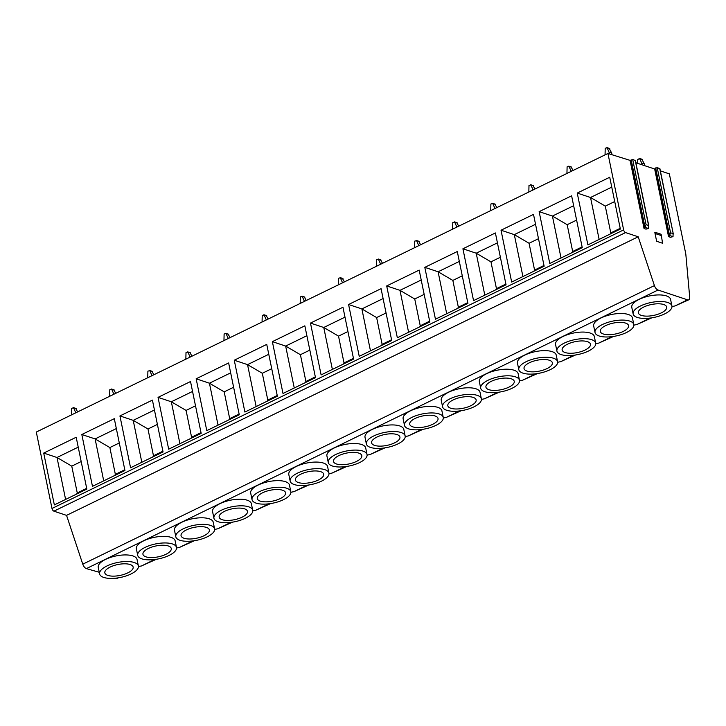 <?xml version="1.0" encoding="UTF-8"?>
<svg xmlns="http://www.w3.org/2000/svg" width="726" height="726" viewBox="0 0 726 726"><rect width="100%" height="100%" fill="white"/><g stroke="black" fill="none" stroke-linecap="round" stroke-linejoin="round"><path stroke-width="1.09" d="M658.019 290.028L86.376 568.612A4.855 2.487 -116 0 1 82.773 564.175L66.556 515.369L638.199 236.785L654.416 285.59A4.855 2.487 64 0 0 658.019 290.028L687.54 299.838A4.855 2.487 64 0 0 688.765 299.811A4.855 2.487 64 0 0 689.7 297.179L685.807 254.036L669.345 173.868L660.361 170.882M86.376 568.612L99.262 572.279M115.298 578.223L115.897 578.422A4.855 2.487 -116 0 0 117.122 578.395L118.247 577.842M630.159 160.854L644.044 228.499L644.606 228.218L630.722 160.573L607.943 153.467L36.3 432.052L51.991 508.481A2.432 1.243 -116 0 0 53.915 511.168L66.556 515.369M607.943 153.467L623.634 229.897A2.432 1.243 64 0 0 625.558 232.583L638.199 236.785M620.367 229.071L609.731 177.244L577.243 193.071L587.888 244.907L620.367 229.071M582.261 247.648L571.616 195.811L539.137 211.647L549.773 263.474L582.261 247.648M544.146 266.215L533.51 214.388L501.022 230.215L511.667 282.051L544.146 266.215M506.04 284.792L495.395 232.955L462.916 248.791L473.552 300.618L506.04 284.792M467.925 303.359L457.289 251.532L424.81 267.359L435.446 319.195L467.925 303.359M429.819 321.936L419.183 270.099L386.695 285.935L397.34 337.762L429.819 321.936M391.713 340.503L381.068 288.676L348.589 304.503L359.225 356.339L391.713 340.503M353.598 359.08L342.962 307.243L310.474 323.079L321.119 374.906L353.598 359.08M315.492 377.647L304.847 325.82L272.368 341.647L283.004 393.483L315.492 377.647M277.377 396.224L266.741 344.387L234.262 360.223L244.898 412.05L277.377 396.224M239.271 414.791L228.636 362.964L196.147 378.79L206.792 430.627L239.271 414.791M201.166 433.368L190.521 381.531L158.041 397.367L168.677 449.194L201.166 433.368M163.051 451.935L152.415 400.108L119.926 415.934L130.571 467.771L163.051 451.935M124.945 470.512L114.309 418.675L81.82 434.511L92.465 486.338L124.945 470.512M86.839 489.079L76.194 437.252L43.714 453.078L54.35 504.915L86.839 489.079M635.849 162.742L654.661 168.995L657.184 167.524L659.762 168.722M630.722 160.573L632.673 159.384L635.259 160.582M154.711 559.501L141.443 565.971A13.358 5.136 168.4 0 0 138.448 566.616M141.443 565.971L156.362 559.274M687.54 299.838L674.971 305.964A13.358 5.136 168.4 0 0 671.977 306.608M674.971 305.964L688.765 299.811M650.133 318.07L636.865 324.531L651.785 317.834M612.018 336.637L598.75 343.108L613.679 336.41M573.912 355.214L560.644 361.675L575.564 354.978M535.806 373.781L522.538 380.252L537.458 373.554M497.691 392.358L484.423 398.819L499.343 392.122M459.585 410.925L446.318 417.396L461.237 410.698M421.47 429.502L408.203 435.963L423.131 429.266M383.364 448.069L370.097 454.54L385.016 447.842M345.258 466.646L331.991 473.107L346.91 466.41M307.143 485.213L293.876 491.683L308.795 484.986M269.037 503.79L255.77 510.251L270.689 503.554M230.922 522.357L217.655 528.827L232.583 522.13M192.817 540.934L179.549 547.395L194.468 540.698M636.865 324.531A13.358 5.136 168.4 0 0 633.871 325.175M598.75 343.108A13.358 5.136 168.4 0 0 595.765 343.752M560.644 361.675A13.358 5.136 168.4 0 0 557.65 362.319M522.538 380.252A13.358 5.136 168.4 0 0 519.544 380.896M484.423 398.819A13.358 5.136 168.4 0 0 481.429 399.463M446.318 417.396A13.358 5.136 168.4 0 0 443.323 418.04M408.203 435.963A13.358 5.136 168.4 0 0 405.217 436.607M370.097 454.54A13.358 5.136 168.4 0 0 367.102 455.184M331.991 473.107A13.358 5.136 168.4 0 0 328.996 473.751M293.876 491.683A13.358 5.136 168.4 0 0 290.881 492.328M255.77 510.251A13.358 5.136 168.4 0 0 252.775 510.895M217.655 528.827A13.358 5.136 168.4 0 0 214.669 529.472M179.549 547.395A13.358 5.136 168.4 0 0 176.554 548.039M633.807 324.558L632.455 317.97A19.793 7.614 168.4 0 0 628.353 314.494A19.793 7.614 168.4 0 0 605.983 315.964A19.793 7.614 168.4 0 0 593.677 325.929L595.03 332.517A19.793 7.614 168.4 0 0 599.132 335.984A19.793 7.614 168.4 0 0 621.501 334.523A19.793 7.614 168.4 0 0 633.807 324.558A19.793 7.614 168.4 0 0 629.705 321.083A19.793 7.614 168.4 0 0 607.335 322.553A19.793 7.614 168.4 0 0 595.03 332.517M595.701 343.126L594.349 336.537A19.793 7.614 168.4 0 0 590.238 333.071A19.793 7.614 168.4 0 0 567.868 334.532A19.793 7.614 168.4 0 0 555.562 344.496L556.915 351.085A19.793 7.614 168.4 0 0 561.026 354.56A19.793 7.614 168.4 0 0 583.395 353.09A19.793 7.614 168.4 0 0 595.701 343.126A19.793 7.614 168.4 0 0 591.59 339.659A19.793 7.614 168.4 0 0 569.22 341.12A19.793 7.614 168.4 0 0 556.915 351.085M557.595 361.702L556.234 355.114A19.793 7.614 168.4 0 0 552.132 351.638A19.793 7.614 168.4 0 0 529.762 353.108A19.793 7.614 168.4 0 0 517.457 363.073L518.809 369.661A19.793 7.614 168.4 0 0 522.911 373.128A19.793 7.614 168.4 0 0 545.28 371.667A19.793 7.614 168.4 0 0 557.595 361.702A19.793 7.614 168.4 0 0 553.484 358.227A19.793 7.614 168.4 0 0 531.114 359.697A19.793 7.614 168.4 0 0 518.809 369.661M519.48 380.27L518.128 373.681A19.793 7.614 168.4 0 0 514.026 370.215A19.793 7.614 168.4 0 0 491.656 371.676A19.793 7.614 168.4 0 0 479.351 381.64L480.703 388.228A19.793 7.614 168.4 0 0 484.805 391.704A19.793 7.614 168.4 0 0 507.175 390.234A19.793 7.614 168.4 0 0 519.48 380.27A19.793 7.614 168.4 0 0 515.378 376.803A19.793 7.614 168.4 0 0 493.008 378.264A19.793 7.614 168.4 0 0 480.703 388.228M481.374 398.846L480.022 392.258A19.793 7.614 168.4 0 0 475.911 388.782A19.793 7.614 168.4 0 0 453.541 390.252A19.793 7.614 168.4 0 0 441.236 400.217L442.588 406.805A19.793 7.614 168.4 0 0 446.699 410.272A19.793 7.614 168.4 0 0 469.069 408.811A19.793 7.614 168.4 0 0 481.374 398.846A19.793 7.614 168.4 0 0 477.263 395.371A19.793 7.614 168.4 0 0 454.893 396.841A19.793 7.614 168.4 0 0 442.588 406.805M443.259 417.414L441.907 410.825A19.793 7.614 168.4 0 0 437.805 407.359A19.793 7.614 168.4 0 0 415.435 408.82A19.793 7.614 168.4 0 0 403.13 418.784L404.482 425.372A19.793 7.614 168.4 0 0 408.584 428.848A19.793 7.614 168.4 0 0 430.954 427.378A19.793 7.614 168.4 0 0 443.259 417.414A19.793 7.614 168.4 0 0 439.157 413.947A19.793 7.614 168.4 0 0 416.788 415.408A19.793 7.614 168.4 0 0 404.482 425.372M405.153 435.99L403.801 429.402A19.793 7.614 168.4 0 0 399.69 425.926A19.793 7.614 168.4 0 0 377.32 427.396A19.793 7.614 168.4 0 0 365.015 437.361L366.367 443.949A19.793 7.614 168.4 0 0 370.478 447.416A19.793 7.614 168.4 0 0 392.848 445.955A19.793 7.614 168.4 0 0 405.153 435.99A19.793 7.614 168.4 0 0 401.042 432.514A19.793 7.614 168.4 0 0 378.682 433.985A19.793 7.614 168.4 0 0 366.367 443.949M367.047 454.558L365.695 447.969A19.793 7.614 168.4 0 0 361.584 444.503A19.793 7.614 168.4 0 0 339.214 445.964A19.793 7.614 168.4 0 0 326.909 455.928L328.261 462.516A19.793 7.614 168.4 0 0 332.363 465.992A19.793 7.614 168.4 0 0 354.733 464.522A19.793 7.614 168.4 0 0 367.047 454.558A19.793 7.614 168.4 0 0 362.936 451.091A19.793 7.614 168.4 0 0 340.567 452.552A19.793 7.614 168.4 0 0 328.261 462.516M328.932 473.134L327.58 466.546A19.793 7.614 168.4 0 0 323.478 463.07A19.793 7.614 168.4 0 0 301.108 464.54A19.793 7.614 168.4 0 0 288.803 474.505L290.155 481.093A19.793 7.614 168.4 0 0 294.257 484.56A19.793 7.614 168.4 0 0 316.627 483.099A19.793 7.614 168.4 0 0 328.932 473.134A19.793 7.614 168.4 0 0 324.831 469.658A19.793 7.614 168.4 0 0 302.461 471.129A19.793 7.614 168.4 0 0 290.155 481.093M290.827 491.702L289.474 485.113A19.793 7.614 168.4 0 0 285.363 481.647A19.793 7.614 168.4 0 0 262.993 483.108A19.793 7.614 168.4 0 0 250.688 493.072L252.04 499.66A19.793 7.614 168.4 0 0 256.151 503.136A19.793 7.614 168.4 0 0 278.521 501.666A19.793 7.614 168.4 0 0 290.827 491.702A19.793 7.614 168.4 0 0 286.716 488.235A19.793 7.614 168.4 0 0 264.346 489.696A19.793 7.614 168.4 0 0 252.04 499.66M252.712 510.278L251.359 503.69A19.793 7.614 168.4 0 0 247.257 500.214A19.793 7.614 168.4 0 0 224.888 501.684A19.793 7.614 168.4 0 0 212.582 511.648L213.934 518.237A19.793 7.614 168.4 0 0 218.036 521.704A19.793 7.614 168.4 0 0 240.406 520.243A19.793 7.614 168.4 0 0 252.712 510.278A19.793 7.614 168.4 0 0 248.61 506.802A19.793 7.614 168.4 0 0 226.24 508.273A19.793 7.614 168.4 0 0 213.934 518.237M214.606 528.846L213.253 522.257A19.793 7.614 168.4 0 0 209.142 518.791A19.793 7.614 168.4 0 0 186.782 520.252A19.793 7.614 168.4 0 0 174.467 530.216L175.819 536.804A19.793 7.614 168.4 0 0 179.93 540.28A19.793 7.614 168.4 0 0 202.3 538.81A19.793 7.614 168.4 0 0 214.606 528.846A19.793 7.614 168.4 0 0 210.504 525.379A19.793 7.614 168.4 0 0 188.134 526.84A19.793 7.614 168.4 0 0 175.819 536.804M176.5 547.422L175.148 540.834A19.793 7.614 168.4 0 0 171.037 537.358A19.793 7.614 168.4 0 0 148.667 538.828A19.793 7.614 168.4 0 0 136.361 548.792L137.713 555.381A19.793 7.614 168.4 0 0 141.824 558.848A19.793 7.614 168.4 0 0 164.185 557.387A19.793 7.614 168.4 0 0 176.5 547.422A19.793 7.614 168.4 0 0 172.389 543.946A19.793 7.614 168.4 0 0 150.019 545.417A19.793 7.614 168.4 0 0 137.713 555.381M138.385 565.99L137.032 559.401A19.793 7.614 168.4 0 0 132.931 555.934A19.793 7.614 168.4 0 0 110.561 557.396A19.793 7.614 168.4 0 0 98.255 567.36L99.607 573.948A19.793 7.614 168.4 0 0 103.709 577.424A19.793 7.614 168.4 0 0 126.079 575.954A19.793 7.614 168.4 0 0 138.385 565.99A19.793 7.614 168.4 0 0 134.283 562.523A19.793 7.614 168.4 0 0 111.913 563.984A19.793 7.614 168.4 0 0 99.607 573.948M671.922 305.982L670.57 299.393A19.793 7.614 168.4 0 0 666.459 295.927A19.793 7.614 168.4 0 0 644.089 297.388A19.793 7.614 168.4 0 0 631.783 307.352L633.136 313.941A19.793 7.614 168.4 0 0 637.246 317.416A19.793 7.614 168.4 0 0 659.616 315.946A19.793 7.614 168.4 0 0 671.922 305.982A19.793 7.614 168.4 0 0 667.811 302.515A19.793 7.614 168.4 0 0 645.441 303.976A19.793 7.614 168.4 0 0 633.136 313.941M641.367 315.402A14.447 5.554 -11.6 0 1 638.372 312.87A14.447 5.554 -11.6 0 1 647.356 305.592A14.447 5.554 -11.6 0 1 663.691 304.521A14.447 5.554 -11.6 0 1 666.686 307.062A14.447 5.554 -11.6 0 1 657.702 314.331A14.447 5.554 -11.6 0 1 641.367 315.402M603.261 333.969A14.447 5.554 -11.6 0 1 600.266 331.437A14.447 5.554 -11.6 0 1 609.25 324.168A14.447 5.554 -11.6 0 1 625.576 323.097A14.447 5.554 -11.6 0 1 628.58 325.629A14.447 5.554 -11.6 0 1 619.587 332.907A14.447 5.554 -11.6 0 1 603.261 333.969M565.146 352.546A14.447 5.554 -11.6 0 1 562.151 350.014A14.447 5.554 -11.6 0 1 571.135 342.736A14.447 5.554 -11.6 0 1 587.47 341.665A14.447 5.554 -11.6 0 1 590.465 344.206A14.447 5.554 -11.6 0 1 581.481 351.475A14.447 5.554 -11.6 0 1 565.146 352.546M527.04 371.113A14.447 5.554 -11.6 0 1 524.045 368.581A14.447 5.554 -11.6 0 1 533.029 361.312A14.447 5.554 -11.6 0 1 549.355 360.241A14.447 5.554 -11.6 0 1 552.359 362.773A14.447 5.554 -11.6 0 1 543.375 370.051A14.447 5.554 -11.6 0 1 527.04 371.113M488.934 389.69A14.447 5.554 -11.6 0 1 485.93 387.158A14.447 5.554 -11.6 0 1 494.914 379.88A14.447 5.554 -11.6 0 1 511.249 378.809A14.447 5.554 -11.6 0 1 514.244 381.35A14.447 5.554 -11.6 0 1 505.26 388.619A14.447 5.554 -11.6 0 1 488.934 389.69M450.819 408.257A14.447 5.554 -11.6 0 1 447.824 405.725A14.447 5.554 -11.6 0 1 456.808 398.456A14.447 5.554 -11.6 0 1 473.143 397.385A14.447 5.554 -11.6 0 1 476.138 399.917A14.447 5.554 -11.6 0 1 467.154 407.195A14.447 5.554 -11.6 0 1 450.819 408.257M412.713 426.834A14.447 5.554 -11.6 0 1 409.718 424.302A14.447 5.554 -11.6 0 1 418.702 417.023A14.447 5.554 -11.6 0 1 435.028 415.953A14.447 5.554 -11.6 0 1 438.032 418.494A14.447 5.554 -11.6 0 1 429.048 425.763A14.447 5.554 -11.6 0 1 412.713 426.834M374.607 445.401A14.447 5.554 -11.6 0 1 371.603 442.869A14.447 5.554 -11.6 0 1 380.587 435.6A14.447 5.554 -11.6 0 1 396.922 434.529A14.447 5.554 -11.6 0 1 399.917 437.061A14.447 5.554 -11.6 0 1 390.933 444.339A14.447 5.554 -11.6 0 1 374.607 445.401M336.492 463.978A14.447 5.554 -11.6 0 1 333.497 461.446A14.447 5.554 -11.6 0 1 342.481 454.167A14.447 5.554 -11.6 0 1 358.807 453.106A14.447 5.554 -11.6 0 1 361.811 455.638A14.447 5.554 -11.6 0 1 352.827 462.907A14.447 5.554 -11.6 0 1 336.492 463.978M298.386 482.545A14.447 5.554 -11.6 0 1 295.382 480.013A14.447 5.554 -11.6 0 1 304.366 472.744A14.447 5.554 -11.6 0 1 320.701 471.673A14.447 5.554 -11.6 0 1 323.696 474.205A14.447 5.554 -11.6 0 1 314.712 481.483A14.447 5.554 -11.6 0 1 298.386 482.545M260.271 501.122A14.447 5.554 -11.6 0 1 257.276 498.59A14.447 5.554 -11.6 0 1 266.26 491.311A14.447 5.554 -11.6 0 1 282.595 490.25A14.447 5.554 -11.6 0 1 285.59 492.782A14.447 5.554 -11.6 0 1 276.606 500.051A14.447 5.554 -11.6 0 1 260.271 501.122M222.165 519.698A14.447 5.554 -11.6 0 1 219.17 517.157A14.447 5.554 -11.6 0 1 228.155 509.888A14.447 5.554 -11.6 0 1 244.48 508.817A14.447 5.554 -11.6 0 1 247.484 511.349A14.447 5.554 -11.6 0 1 238.5 518.627A14.447 5.554 -11.6 0 1 222.165 519.698M184.059 538.265A14.447 5.554 -11.6 0 1 181.055 535.734A14.447 5.554 -11.6 0 1 190.04 528.455A14.447 5.554 -11.6 0 1 206.375 527.394A14.447 5.554 -11.6 0 1 209.369 529.926A14.447 5.554 -11.6 0 1 200.385 537.195A14.447 5.554 -11.6 0 1 184.059 538.265M145.944 556.842A14.447 5.554 -11.6 0 1 142.949 554.301A14.447 5.554 -11.6 0 1 151.934 547.032A14.447 5.554 -11.6 0 1 168.26 545.961A14.447 5.554 -11.6 0 1 171.263 548.493A14.447 5.554 -11.6 0 1 162.279 555.771A14.447 5.554 -11.6 0 1 145.944 556.842M107.838 575.409A14.447 5.554 -11.6 0 1 104.834 572.878A14.447 5.554 -11.6 0 1 113.819 565.599A14.447 5.554 -11.6 0 1 130.154 564.538A14.447 5.554 -11.6 0 1 133.148 567.07A14.447 5.554 -11.6 0 1 124.164 574.339A14.447 5.554 -11.6 0 1 107.838 575.409M635.368 160.364L648.817 225.913L648.518 228.508L645.958 229.135L644.044 228.499M654.661 168.995L668.546 236.64L669.109 236.367L655.224 168.722M673.02 236.649L669.59 235.505L670.579 232.801L673.084 233.627L673.02 236.649L670.47 237.275L668.546 236.64M654.834 232.492L656.64 241.277L654.834 232.492M655.478 233.627L661.386 235.587L662.548 243.237L656.64 241.277M655.206 232.311L661.114 234.271L661.386 235.587M648.518 228.508L645.087 227.365L644.606 228.218M645.087 227.365L646.076 224.652L632.673 159.384M635.186 160.219L648.581 225.487L646.076 224.652M669.59 235.505L669.109 236.367M659.689 168.359L673.32 234.053L659.87 168.514M612.063 154.838L611.7 153.095L609.05 152.206L609.404 153.957M644.715 165.682L644.352 163.94L641.693 163.06L642.056 164.802M609.25 148.485L611.7 153.095M609.05 152.206L607.117 147.805L605.212 148.276L605.057 154.874M641.693 163.06L639.533 158.431L637.51 159.756L637.546 163.305M641.902 159.339L644.352 163.94M571.816 171.073L570.935 170.782L571.072 171.436M571.135 167.062L573.068 170.465M570.935 170.782L569.002 166.372L567.106 166.853L566.942 173.45M533.71 189.649L532.83 189.35L532.966 190.012M533.029 185.629L534.962 189.032M532.83 189.35L530.897 184.948L528.991 185.42L528.837 192.018M495.595 208.217L494.715 207.926L494.851 208.58M494.923 204.206L496.847 207.609M494.715 207.926L492.791 203.516L490.885 203.997L490.731 210.594M457.489 226.793L456.609 226.494L456.745 227.156M456.808 222.773L458.741 226.176M456.609 226.494L454.676 222.092L452.77 222.564L452.616 229.162M419.383 245.361L418.503 245.07L418.63 245.724M418.702 241.35L420.626 244.753M418.503 245.07L416.57 240.66L414.664 241.141L414.51 247.738M381.268 263.937L380.388 263.638L380.524 264.3M380.587 259.926L382.52 263.32M380.388 263.638L378.455 259.236L376.558 259.708L376.395 266.306M343.162 282.505L342.282 282.214L342.418 282.868M342.481 278.494L344.414 281.897M342.282 282.214L340.349 277.804L338.443 278.285L338.289 284.882M305.047 301.081L304.167 300.782L304.303 301.444M304.375 297.07L306.299 300.464M304.167 300.782L302.243 296.38L300.337 296.852L300.183 303.45M266.941 319.649L266.061 319.358L266.197 320.012M266.26 315.638L268.193 319.041M266.061 319.358L264.128 314.948L262.222 315.429L262.068 322.026M228.835 338.225L227.955 337.926L228.082 338.588M228.155 334.214L230.078 337.608M227.955 337.926L226.022 333.524L224.116 333.996L223.962 340.594M190.72 356.793L189.84 356.502L189.976 357.156M190.04 352.782L191.973 356.185M189.84 356.502L187.907 352.092L186.01 352.573L185.847 359.17M152.614 375.369L151.734 375.07L151.87 375.732M151.934 371.358L153.867 374.752M151.734 375.07L149.801 370.668L147.895 371.14L147.741 377.738M114.499 393.937L113.619 393.646L113.755 394.3M113.828 389.926L115.752 393.329M113.619 393.646L111.695 389.236L109.789 389.717L109.635 396.314M76.393 412.513L75.513 412.214L75.649 412.876M75.713 408.502L77.646 411.896M75.513 412.214L73.58 407.812L71.674 408.284L71.52 414.882M620.213 228.327L610.784 232.919L605.284 206.13L614.713 201.538M599.141 239.417L590.528 197.49L605.284 206.13M610.112 234.071L610.784 232.919M577.243 193.071L590.528 197.49L611.764 187.136M561.026 257.993L552.422 216.058L567.178 224.697L576.607 220.105M539.137 211.647L552.422 216.058L573.649 205.712M582.107 246.904L572.678 251.495L567.178 224.697M572.006 252.639L572.678 251.495M522.92 276.561L514.307 234.634L529.072 243.274L538.492 238.682M501.022 230.215L514.307 234.634L535.543 224.28M543.992 265.471L534.572 270.063L529.072 243.274M533.891 271.215L534.572 270.063M484.805 295.137L476.202 253.202L490.957 261.841L500.386 257.249M462.916 248.791L476.202 253.202L497.428 242.856M505.886 284.048L496.457 288.639L490.957 261.841M495.785 289.783L496.457 288.639M446.699 313.705L438.096 271.778L452.852 280.418L462.28 275.826M424.81 267.359L438.096 271.778L459.322 261.424M467.78 302.615L458.351 307.207L452.852 280.418M457.679 308.359L458.351 307.207M408.593 332.281L399.981 290.346L414.737 298.985L424.165 294.393M386.695 285.935L399.981 290.346L421.216 280M429.665 321.191L420.236 325.783L414.737 298.985M419.564 326.927L420.236 325.783M370.478 350.849L361.875 308.922L376.631 317.561L386.06 312.97M348.589 304.503L361.875 308.922L383.101 298.567M391.559 339.759L382.13 344.351L376.631 317.561M381.459 345.503L382.13 344.351M332.372 369.425L323.76 327.49L338.525 336.129L347.945 331.537M310.474 323.079L323.76 327.49L344.995 317.144M353.444 358.335L344.024 362.927L338.525 336.129M343.344 364.071L344.024 362.927M294.257 387.993L285.654 346.066L300.41 354.705L309.839 350.113M272.368 341.647L285.654 346.066L306.88 335.711M315.338 376.903L305.909 381.495L300.41 354.705M305.238 382.647L305.909 381.495M256.151 406.569L247.548 364.634L262.304 373.273L271.733 368.681M234.262 360.223L247.548 364.634L268.774 354.288M277.232 395.479L267.803 400.071L262.304 373.273M267.132 401.215L267.803 400.071M218.045 425.137L209.433 383.21L224.189 391.849L233.618 387.257M196.147 378.79L209.433 383.21L230.668 372.855M239.117 414.047L229.688 418.639L224.189 391.849M229.017 419.791L229.688 418.639M179.93 443.713L171.327 401.777L186.083 410.417L195.512 405.825M158.041 397.367L171.327 401.777L192.553 391.432M201.011 432.623L191.582 437.215L186.083 410.417M190.911 438.359L191.582 437.215M141.824 462.28L133.212 420.354L147.977 428.993L157.397 424.401M119.926 415.934L133.212 420.354L154.447 409.999M162.896 451.191L153.476 455.783L147.977 428.993M152.796 456.935L153.476 455.783M103.718 480.857L95.106 438.921L109.862 447.561L119.291 442.969M81.82 434.511L95.106 438.921L116.332 428.576M124.79 469.767L115.361 474.359L109.862 447.561M114.69 475.503L115.361 474.359M65.603 499.424L57 457.498L71.756 466.137L81.185 461.545M43.714 453.078L57 457.498L78.227 447.143M86.684 488.335L77.255 492.927L71.756 466.137M76.584 494.079L77.255 492.927M654.416 285.59L82.773 564.175M625.558 232.583L53.915 511.168M623.634 229.897L51.991 508.481M116.596 578.077L115.897 578.422M645.051 227.419L631.166 159.774M670.579 232.801L657.184 167.524M669.553 235.56L655.669 167.915M607.117 147.805L609.767 148.685M639.769 158.649L642.419 159.538M569.002 166.372L571.661 167.261M530.897 184.948L533.556 185.829M492.791 203.516L495.441 204.405M454.676 222.092L457.335 222.973M416.57 240.66L419.229 241.549M378.455 259.236L381.114 260.117M340.349 277.804L343.008 278.693M302.243 296.38L304.893 297.261M264.128 314.948L266.787 315.837M226.022 333.524L228.681 334.405M187.907 352.092L190.566 352.981M149.801 370.668L152.46 371.549M111.695 389.236L114.345 390.125M73.58 407.812L76.239 408.693M606.882 147.578L609.541 148.467M639.533 158.431L642.192 159.312M568.776 166.154L571.435 167.034M530.661 184.722L533.32 185.611M492.555 203.298L495.214 204.178M454.449 221.866L457.099 222.755M416.334 240.442L418.993 241.322M378.228 259.01L380.887 259.899M340.113 277.586L342.772 278.466M302.007 296.154L304.666 297.043M263.901 314.73L266.551 315.61M225.786 333.298L228.445 334.187M187.68 351.874L190.339 352.754M149.565 370.441L152.224 371.331M111.459 389.018L114.118 389.898M73.353 407.585L76.003 408.475"/></g></svg>
